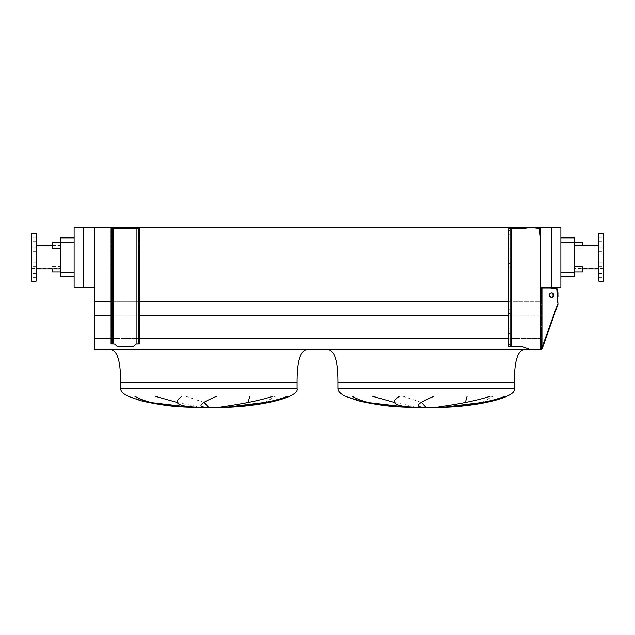 <?xml version="1.0" encoding="UTF-8"?>
<svg xmlns="http://www.w3.org/2000/svg" width="635" height="635" viewBox="0 0 635 635"><rect width="100%" height="100%" fill="white"/><g stroke="black" fill="none" stroke-linecap="round" stroke-linejoin="round"><path stroke-width="0.48" stroke-dasharray="3.17 2.38" d="M137.477 382.04L297.077 382.04M109.76 349.44L307.935 349.44L109.76 349.44M177.141 402.471L200.755 407.257M204.192 402.471L185.944 396.327M248.094 402.471L222.139 407.257M264.819 402.471L275.288 396.327M150.003 402.471L128.23 396.327M337.923 382.04L514.374 382.04M525.24 349.44L327.065 349.44L525.24 349.44M394.438 402.471L418.052 407.257M421.497 402.471L403.249 396.327M465.399 402.471L439.436 407.257M482.116 402.471L492.585 396.327M367.308 402.471L345.535 396.327M52.395 271.867L52.395 269.042M60.65 269.153L60.65 271.867L60.65 269.153M52.395 248.182L52.395 242.753M60.65 245.467L60.65 248.182L60.65 245.467M582.605 245.57L582.605 242.753M574.35 245.467L574.35 248.182L574.35 245.467M582.605 266.438L582.605 271.867M574.35 269.153L574.35 271.867L574.35 269.153M31.75 264.795L31.75 262.834L31.75 264.795M36.1 264.795L36.1 262.834L36.1 264.795M31.75 249.825L31.75 247.864L31.75 249.825M36.1 249.825L36.1 247.864L36.1 249.825M31.75 239.236L31.75 241.197L31.75 239.236M36.1 239.236L36.1 241.197L36.1 239.236M31.75 275.376L31.75 273.423L31.75 275.376M36.1 275.376L36.1 273.423L36.1 275.376M36.1 281.21L36.1 233.402M60.65 257.31L60.65 245.57L60.65 257.31M31.75 281.21L31.75 233.402M603.25 264.795L603.25 262.834L603.25 264.795M598.9 264.795L598.9 262.834L598.9 264.795M603.25 249.825L603.25 247.864L603.25 249.825M598.9 249.825L598.9 247.864L598.9 249.825M603.25 239.236L603.25 241.197L603.25 239.236M598.9 239.236L598.9 241.197L598.9 239.236M603.25 275.376L603.25 273.423L603.25 275.376M598.9 275.376L598.9 273.423L598.9 275.376M603.25 268.502L603.25 246.118L603.25 268.502L574.35 268.502L574.35 246.118L574.35 268.502M603.25 246.118L574.35 246.118M598.9 269.042L598.9 245.57L598.9 269.042M574.35 269.042L574.35 245.57L574.35 269.042L582.605 269.042M560.88 276.757L574.35 276.757L574.35 237.863L560.88 237.863L560.88 276.757L560.88 237.863M540.234 287.187L560.88 287.187L560.88 227.322L94.766 227.322L94.766 301.387L540.234 301.387L540.234 227.322M529.915 349.44L94.766 349.44L94.766 301.387M508.722 315.944L540.234 315.944L540.234 301.387L540.234 338.471L540.234 315.944L94.766 315.944M94.766 338.471L540.234 338.471L540.234 349.44L540.234 338.471L94.766 338.471L508.722 338.471M111.061 338.471L139.533 338.471M111.061 315.944L139.533 315.944M111.061 301.387L139.533 301.387M508.722 301.387L540.234 301.387L540.234 287.949L549.791 287.949L556.562 288.814L557.316 304.244L557.967 304.244L557.967 296.64L557.316 296.64L557.316 304.244L541.322 348.774L540.671 349.258L530.455 349.639L521.764 346.488L508.722 346.488L508.722 344.313L510.032 344.313L510.032 346.488L508.722 346.488L508.722 228.6L521.764 228.6L531.543 227.513C540.107 227.576 537.853 227.838 539.361 228.386C539.909 229.894 540.171 227.648 540.234 236.204L540.234 287.949L549.791 287.949C557.205 288.004 555.252 288.266 556.562 288.814C557.038 290.33 557.26 288.076 557.316 296.64L557.967 296.64M94.766 287.187L74.12 287.187L74.12 227.322L94.766 227.322M551.751 287.187L551.751 227.322M83.248 287.187L83.248 227.322M74.12 237.863L74.12 276.757L74.12 237.863L60.65 237.863L60.65 242.205L74.12 242.205M74.12 276.757L60.65 276.757L60.65 242.205M603.25 233.402L603.25 281.21M598.9 233.402L598.9 281.21M36.1 257.31L36.1 245.57L36.1 257.31M510.032 267.93L508.722 267.93L508.722 263.588L508.722 267.93L508.722 263.588L508.722 267.93L510.032 267.93L510.032 263.588L510.032 267.93L510.032 263.588L508.722 263.588L510.032 263.588L508.722 263.588L510.032 263.588L510.032 267.93L508.722 267.93L510.032 267.93M510.032 248.158L508.722 248.158L508.722 243.816L508.722 248.158L508.722 243.816L508.722 248.158L510.032 248.158L510.032 243.816L510.032 248.158L510.032 243.816L508.722 243.816L510.032 243.816L508.722 243.816L510.032 243.816L510.032 248.158L508.722 248.158L510.032 248.158M510.032 313.563L508.722 313.563L508.722 309.221L508.722 313.563L508.722 309.221L508.722 313.563L510.032 313.563L510.032 309.221L510.032 313.563L510.032 309.221L508.722 309.221L510.032 309.221L508.722 309.221L510.032 309.221L510.032 313.563L508.722 313.563L510.032 313.563M510.032 333.343L508.722 333.343L508.722 328.993L508.722 333.343L508.722 328.993L508.722 333.343L510.032 333.343L510.032 328.993L510.032 333.343L510.032 328.993L508.722 328.993L510.032 328.993L508.722 328.993L510.032 328.993L510.032 333.343L508.722 333.343L510.032 333.343M508.722 339.423L508.722 341.003L508.722 339.423M510.032 339.423L510.032 341.003L510.032 339.423M508.722 236.426L508.722 234.847L508.722 236.426M510.032 236.426L510.032 234.847L510.032 236.426M551.434 292.91A2.278 1.976 90 0 0 549.132 295.164A2.278 1.976 90 0 0 551.434 297.41M510.032 230.775L508.722 230.775L508.722 228.6L510.032 228.6L510.032 344.313M538.496 227.901L539.186 228.235M539.845 229.251L540.02 230.092M540.036 230.219L540.171 231.997M540.179 232.18L540.234 236.204C540.171 227.648 539.909 229.894 539.361 228.386C537.853 227.838 540.107 227.576 531.543 227.513M557.967 304.244L557.316 304.244L541.322 348.774L540.671 349.258L530.455 349.639L521.764 346.488L510.032 346.488M139.533 333.343L138.446 333.343L138.446 328.993L138.446 333.343L138.446 328.993L138.446 333.343L139.533 333.343L139.533 328.993L139.533 333.343L138.446 333.343L139.533 333.343L139.533 328.993L138.446 328.993L139.533 328.993L139.533 333.343M139.533 313.563L138.446 313.563L138.446 309.221L138.446 313.563L138.446 309.221L138.446 313.563L139.533 313.563L139.533 309.221L139.533 313.563L138.446 313.563L139.533 313.563L139.533 309.221L138.446 309.221L139.533 309.221L139.533 313.563M139.533 267.93L138.446 267.93L138.446 263.588L138.446 267.93L138.446 263.588L138.446 267.93L139.533 267.93L139.533 263.588L139.533 267.93L138.446 267.93L139.533 267.93L139.533 263.588L138.446 263.588L139.533 263.588L139.533 267.93M139.533 248.158L138.446 248.158L138.446 243.816L138.446 248.158L138.446 243.816L138.446 248.158L139.533 248.158L139.533 243.816L139.533 248.158L138.446 248.158L139.533 248.158L139.533 243.816L138.446 243.816L139.533 243.816L139.533 248.158M112.149 333.343L111.061 333.343L111.061 328.993L111.061 333.343L111.061 328.993L111.061 333.343L112.149 333.343L112.149 328.993L112.149 333.343L111.061 333.343L112.149 333.343L112.149 328.993L111.061 328.993L112.149 328.993L112.149 333.343M112.149 313.563L111.061 313.563L111.061 309.221L111.061 313.563L111.061 309.221L111.061 313.563L112.149 313.563L112.149 309.221L112.149 313.563L111.061 313.563L112.149 313.563L112.149 309.221L111.061 309.221L112.149 309.221L112.149 313.563M112.149 267.93L111.061 267.93L111.061 263.588L111.061 267.93L111.061 263.588L111.061 267.93L112.149 267.93L112.149 263.588L112.149 267.93L111.061 267.93L112.149 267.93L112.149 263.588L111.061 263.588L112.149 263.588L112.149 267.93M112.149 248.158L111.061 248.158L111.061 243.816L111.061 248.158L111.061 243.816L111.061 248.158L112.149 248.158L112.149 243.816L112.149 248.158L111.061 248.158L112.149 248.158L112.149 243.816L111.061 243.816L112.149 243.816L112.149 248.158M138.446 339.423L138.446 341.003L138.446 339.423M139.533 339.423L139.533 341.003L139.533 339.423M138.446 236.426L138.446 234.847L138.446 236.426M139.533 236.426L139.533 234.847L139.533 236.426M111.061 339.423L111.061 341.003L111.061 339.423M112.149 339.423L112.149 341.003L112.149 339.423M111.061 236.426L111.061 234.847L111.061 236.426M112.149 236.426L112.149 234.847L112.149 236.426M112.149 343.987L113.673 343.987L112.149 343.987L112.149 341.813L111.061 341.813L111.061 343.987L111.061 228.6L139.533 228.6L136.922 228.6L138.446 228.6L138.446 230.775L139.533 230.775L139.533 228.6L138.446 228.6L138.446 343.987L136.843 343.987A2.175 2.175 0 0 0 135.311 344.622L133.866 346.043A1.524 1.524 0 0 1 132.802 346.488L117.8 346.488A1.524 1.524 0 0 1 116.729 346.043L115.284 344.622A2.175 2.175 0 0 0 113.752 343.987L111.061 343.987L111.061 228.6L111.061 230.775L112.149 230.775L112.149 228.6L113.673 228.6L111.061 228.6L112.149 228.6L112.149 343.987L112.149 228.6M139.533 341.813L138.446 341.813L138.446 343.987L139.533 343.987L139.533 228.6L139.533 343.987L136.843 343.987A2.175 2.175 0 0 0 135.311 344.622L133.866 346.043A1.524 1.524 0 0 1 132.802 346.488L117.8 346.488A1.524 1.524 0 0 1 116.729 346.043L115.284 344.622A2.175 2.175 0 0 0 113.752 343.987L113.752 343.987A2.175 2.175 0 0 1 115.284 344.622L116.729 346.043A1.524 1.524 0 0 0 117.8 346.488L132.802 346.488A1.524 1.524 0 0 0 133.866 346.043L135.311 344.622A2.175 2.175 0 0 1 136.843 343.987L139.533 343.987L139.533 230.775M111.061 341.813L111.061 230.775M112.149 341.813L112.149 230.775M113.673 228.6L136.922 228.6L113.673 228.6L113.673 343.987M138.446 343.987L138.446 228.6M138.446 341.813L138.446 230.775M139.533 328.993L138.446 328.993L139.533 328.993M139.533 309.221L138.446 309.221L139.533 309.221M139.533 263.588L138.446 263.588L139.533 263.588M139.533 243.816L138.446 243.816L139.533 243.816M112.149 328.993L111.061 328.993L112.149 328.993M112.149 309.221L111.061 309.221L112.149 309.221M112.149 263.588L111.061 263.588L112.149 263.588M112.149 243.816L111.061 243.816L112.149 243.816M549.783 295.164A2.278 1.976 -90 0 0 553.736 295.164A2.278 1.976 -90 0 0 549.783 295.164M549.132 295.164A2.278 1.976 -90 0 0 553.085 295.164A2.278 1.976 -90 0 0 549.132 295.164M510.032 228.6L521.764 228.6L511.334 228.6L511.334 346.488L508.722 346.488L508.722 228.6L511.334 228.6L511.334 346.488L521.764 346.488L530.455 349.639L534.67 349.639M540.234 287.949L540.234 236.204L540.234 287.949L549.791 287.949M508.722 230.775L508.722 344.313M120.626 388.556L297.077 388.556M337.923 388.556L514.374 388.556M574.35 272.407L560.88 272.407M574.35 242.205L560.88 242.205M60.65 272.407L74.12 272.407M541.322 287.949L541.322 348.774L541.322 287.949M540.671 287.949L540.671 349.448M543.878 344.226L543.227 344.226L543.878 344.226M136.922 343.987L136.922 228.6M541.972 287.949L541.972 348.774M511.334 228.6L511.334 346.488M582.605 248.182L574.35 248.182M36.1 262.834L31.75 262.834L36.1 262.834M36.1 247.864L31.75 247.864L36.1 247.864M36.1 237.284L31.75 237.284L36.1 237.284M36.1 273.423L31.75 273.423L36.1 273.423M31.75 246.118L60.65 246.118M598.9 262.834L603.25 262.834L598.9 262.834M598.9 247.864L603.25 247.864L598.9 247.864M598.9 237.284L603.25 237.284L598.9 237.284M598.9 273.423L603.25 273.423L598.9 273.423M598.9 277.328L603.25 277.328L598.9 277.328M598.9 266.748L603.25 266.748L598.9 266.748M598.9 251.777L603.25 251.777L598.9 251.777M598.9 241.197L603.25 241.197L598.9 241.197M31.75 268.502L60.65 268.502M52.395 245.57L60.65 245.57M36.1 277.328L31.75 277.328L36.1 277.328M36.1 266.748L31.75 266.748L36.1 266.748M36.1 251.777L31.75 251.777L36.1 251.777M36.1 241.197L31.75 241.197L36.1 241.197M52.395 266.438L60.65 266.438M510.032 337.852L508.722 337.852L510.032 337.852M510.032 234.847L508.722 234.847L510.032 234.847M551.109 292.878L551.759 292.878L551.109 292.878M551.109 297.442L551.759 297.442L551.109 297.442M510.032 237.998L508.722 237.998L510.032 237.998M510.032 341.003L508.722 341.003L510.032 341.003M139.533 337.852L138.446 337.852L139.533 337.852M139.533 234.847L138.446 234.847L139.533 234.847M112.149 337.852L111.061 337.852L112.149 337.852M112.149 234.847L111.061 234.847L112.149 234.847M112.149 237.998L111.061 237.998L112.149 237.998M112.149 341.003L111.061 341.003L112.149 341.003M139.533 237.998L138.446 237.998L139.533 237.998M139.533 341.003L138.446 341.003L139.533 341.003"/><path stroke-width="0.95" d="M307.935 349.44C300.696 349.44 297.077 360.307 297.077 382.04L297.077 388.556C299.91 397.232 260.818 406.94 220.797 407.503L196.898 407.503L180.229 406.646C166.878 405.813 153.702 403.836 140.708 400.701L128.23 396.327C123.19 393.851 120.658 391.263 120.626 388.556L120.626 382.04L137.477 382.04M120.626 382.04L297.077 382.04L120.626 382.04C120.626 360.307 117.007 349.44 109.76 349.44M155.424 396.327L177.141 402.471M208.526 407.257L204.192 402.471M249.761 396.327L248.094 402.471M226.314 407.257L264.819 402.471M134.922 396.327C147.01 403.027 165.56 406.67 190.556 407.257L150.003 402.471M525.24 349.44C517.993 349.44 514.374 360.307 514.374 382.04L514.374 388.556C517.215 397.232 478.123 406.94 438.102 407.503L414.203 407.503L397.526 406.646C384.175 405.813 371.007 403.836 358.013 400.701L345.535 396.327C340.495 393.851 337.955 391.263 337.923 388.556L337.923 382.04C337.923 360.307 334.304 349.44 327.065 349.44M372.721 396.327L394.438 402.471M425.831 407.257L421.497 402.471M467.058 396.327L465.399 402.471M443.611 407.257L482.116 402.471M352.219 396.327C364.315 403.027 382.857 406.67 407.861 407.257L367.308 402.471M52.395 269.042L52.395 271.867L60.65 271.867M60.65 242.753L52.395 242.753L52.395 248.182L60.65 248.182M574.35 242.753L582.605 242.753L582.605 245.57M574.35 271.867L582.605 271.867L582.605 266.438L574.35 266.438M31.75 257.31L31.75 281.21L36.1 281.21L36.1 233.402L31.75 233.402L31.75 257.31M603.25 281.21L603.25 233.402L598.9 233.402L598.9 281.21L603.25 281.21M598.9 245.57L574.35 245.57M598.9 269.042L582.605 269.042M560.88 237.863L574.35 237.863L574.35 276.757L560.88 276.757M415.56 407.257C394.859 406.519 389.422 402.868 399.248 396.327M433.888 396.327C417.798 403.027 414.155 406.67 422.942 407.257M504.857 396.327C485.6 403.717 459.256 405.979 442.46 407.257M437.269 407.257C443.198 406.059 467.82 403.328 490.117 396.327M551.751 227.322L551.751 287.187L560.88 287.187L560.88 227.322L540.234 227.322L540.234 287.949L549.791 287.949M540.234 227.322L94.766 227.322L94.766 349.44L529.915 349.44M94.766 338.471L111.061 338.471M139.533 338.471L508.722 338.471M94.766 315.944L111.061 315.944M139.533 315.944L508.722 315.944M94.766 301.387L111.061 301.387M139.533 301.387L508.722 301.387M83.248 227.322L74.12 227.322L74.12 287.187L83.248 287.187L83.248 227.322L94.766 227.322M551.751 287.187L540.234 287.187M94.766 287.187L83.248 287.187M74.12 237.863L60.65 237.863L60.65 276.757L74.12 276.757M514.374 382.04L337.923 382.04L514.374 382.04M287.56 396.327C268.303 403.717 241.951 405.979 225.155 407.257M219.964 407.257C225.893 406.059 250.523 403.328 272.812 396.327M198.255 407.257C177.554 406.519 172.117 402.868 181.943 396.327M216.583 396.327C200.501 403.027 196.85 406.67 205.645 407.257M553.736 295.164A2.278 1.976 90 0 0 549.783 295.164A2.278 1.976 90 0 0 553.736 295.164M551.434 297.41A2.278 1.976 90 0 0 551.434 292.91M510.032 230.775L508.722 230.775L508.722 228.6L510.032 228.6L510.032 346.488L508.722 346.488L508.722 344.313L510.032 344.313M510.032 228.6L521.764 228.6L530.455 227.513L535.527 227.568M534.67 349.639L530.455 349.639L521.764 346.488L510.032 346.488M535.424 349.639L540.671 349.448L541.972 348.774L557.967 304.244L542.568 347.702L540.671 349.448L535.424 349.639M531.543 227.513L539.369 228.386L540.234 236.204L540.234 287.949M553.887 287.996L550.442 287.949L557.22 288.822L557.967 304.244M535.75 227.576L537.528 227.711M537.662 227.727L538.496 227.901M539.512 228.56L539.845 229.251M508.722 230.775L508.722 344.313M111.061 341.813L112.149 341.813L112.149 343.987L111.061 343.987L111.061 228.6L112.149 228.6L112.149 230.775L111.061 230.775M112.149 341.813L112.149 230.775M112.149 343.987L113.752 343.987A2.175 2.175 0 0 1 115.284 344.622L116.729 346.043A1.524 1.524 0 0 0 117.8 346.488L132.802 346.488A1.524 1.524 0 0 0 133.866 346.043L135.311 344.622A2.175 2.175 0 0 1 136.843 343.987L138.446 343.987L138.446 341.813L139.533 341.813L139.533 230.775L138.446 230.775L138.446 228.6L112.149 228.6M139.533 341.813L139.533 343.987L138.446 343.987M138.446 228.6L139.533 228.6L139.533 230.775M138.446 341.813L138.446 230.775M557.967 296.64L557.919 292.648L556.482 288.338M556.458 288.33L553.91 287.996M297.077 388.556L120.626 388.556M514.374 388.556L337.923 388.556M574.35 272.407L560.88 272.407M574.35 242.205L560.88 242.205M60.65 242.205L74.12 242.205M60.65 272.407L74.12 272.407M511.334 228.6L511.334 346.488M540.671 287.949L540.671 349.448M541.972 287.949L541.972 348.774M136.922 343.987L136.922 228.6M113.673 343.987L113.673 228.6M36.1 269.042L60.65 269.042M36.1 245.57L52.395 245.57"/></g></svg>
